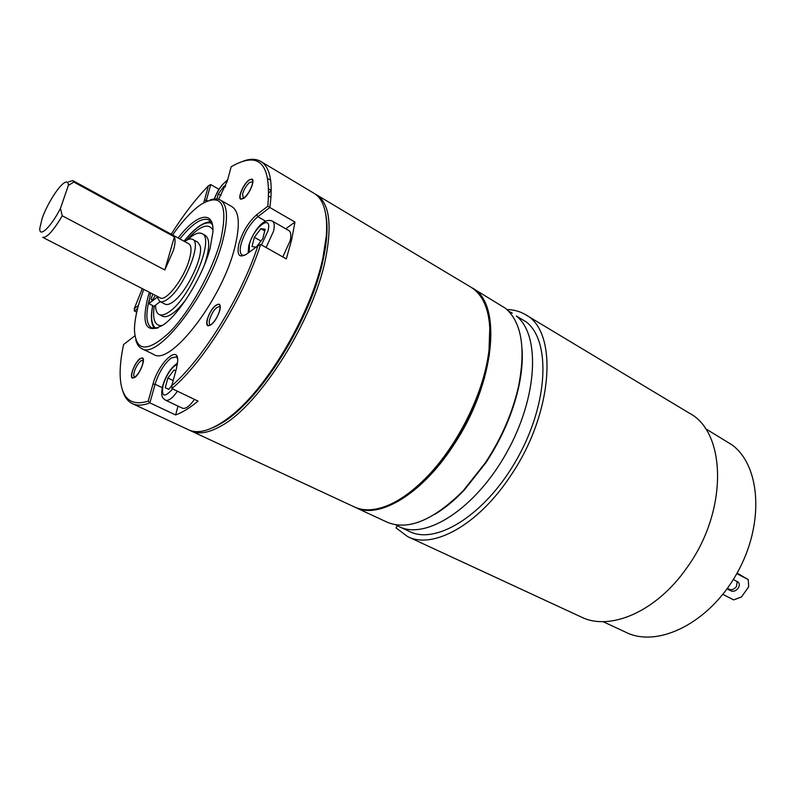 <?xml version="1.0" encoding="UTF-8"?>
<svg xmlns="http://www.w3.org/2000/svg" width="796" height="796" viewBox="0 0 796 796"><rect width="100%" height="100%" fill="white"/><g stroke="black" fill="none" stroke-linecap="round" stroke-linejoin="round"><path stroke-width="1.19" d="M212.542 225.099L208.87 219.935C201.955 217.209 192.284 223.537 179.846 238.919M149.35 292.281L148.265 295.784C140.842 325.285 146.056 334.837 163.916 324.45C180.354 312.848 203.07 275.545 210.124 248.203L212.92 231.984C214.184 209.447 196.552 213.806 178.125 237.984M172.563 234.949C182.513 220.88 192.015 210.701 201.08 204.413C221.835 192.373 228.382 204.254 220.721 240.054C212.572 271.008 189.677 312.072 169.21 332.619C147.32 352.578 135.738 351.752 134.454 330.121C134.474 322.499 136.056 313.385 139.181 302.769L143.718 289.376M209.995 200.035C214.124 198.493 217.567 198.493 220.333 200.025C227.547 204.671 228.402 218.054 222.89 240.173C210.094 292.61 157.727 360.787 141.618 348.519C138.803 347.096 136.872 344.24 135.827 339.962M141.618 348.519L153.578 354.379C170.085 366.817 222.512 299.177 234.929 246.85C240.283 224.77 239.278 211.368 231.895 206.632L220.333 200.025M218.641 199.289L227.258 181.219L231.178 166.762C259.357 150.474 271.555 163.628 267.784 206.234L256.79 214.661C248.641 221.835 242.68 231.566 238.899 243.865C236.581 255.088 239.178 258.481 246.7 254.053L257.914 245.805C240.84 297.724 202.672 359.255 171.767 385.771L176.473 368.419L177.707 360.757C178.463 344.091 158.195 363.623 152.971 384.11L148.215 401.124C130.086 406.706 120.723 397.811 120.136 374.468C120.007 365.762 121.161 355.792 123.589 344.549L134.852 335.812M171.18 234.193C183.239 215.109 195.657 198.98 208.413 185.786L203.786 202.721M138.424 305.425L134.265 308.609L142.315 288.659M219.557 310.719L220.054 307.674C220.691 298.988 209.885 308.947 207.458 319.156C206.244 325.017 207.497 326.808 211.239 324.519C214.97 321.266 217.746 316.659 219.557 310.719M248.611 180.503C244.919 183.886 242.203 188.344 240.482 193.866C239.467 198.532 240.472 200.015 243.516 198.304L244.064 197.906C247.805 194.513 250.541 190.015 252.292 184.413L252.69 182.065C252.7 179.001 251.337 178.483 248.611 180.503M140.056 358.827C136.803 361.563 134.226 365.802 132.315 371.553C131.002 376.906 131.818 378.796 134.753 377.224L135.002 377.045C138.215 374.22 140.743 370.001 142.574 364.389L143.21 360.568C143.101 358.11 142.056 357.533 140.056 358.827M177.578 358.489L176.125 356.867L171.16 358.021C164.255 363.643 158.892 372.389 155.081 384.249L149.887 402.875L175.637 414.955C182.393 412.497 189.866 407.88 198.055 401.104L171.926 388.577C203.716 361.971 243.496 297.903 260.66 244.481L286.311 258.899L291.684 239.606L294.958 222.074L269.844 207.497L257.805 216.691C250.173 223.387 244.601 232.482 241.079 243.974C239.616 249.944 239.984 253.645 242.173 255.098L244.551 255.367M148.215 401.124L149.887 402.875C142.892 405.572 137.071 405.841 132.434 403.671C127.629 401.353 124.285 396.736 122.405 389.831M132.434 403.671L188.722 429.87C199.07 434.576 213.179 429.93 231.019 415.92C267.934 387.314 311.843 312.082 322.967 257.486L326.29 236.173C327.872 213.537 323.803 199.259 314.092 193.338L260.819 161.459C270.222 167.24 273.227 182.583 269.844 207.497L267.784 206.234M257.914 245.805L260.66 244.481M171.767 385.771L171.926 388.577M175.637 414.955L177.996 406.099M212.821 427.671C218.93 425.074 225.497 420.955 232.531 415.293C269.038 387.015 312.36 312.778 323.345 258.839L326.619 237.775C327.355 228.78 327.086 221.029 325.803 214.522C328.032 225.935 327.216 240.7 323.345 258.839C311.166 319.843 257.785 404.139 219.945 424.079L212.821 427.671M218.97 189.309L210.721 184.563L206.015 201.547M243.735 160.931C250.501 158.613 256.203 158.782 260.819 161.459M134.265 308.609L134.375 310.987L136.723 312.181M208.413 185.786L210.721 184.563M285.774 228.8L294.958 222.074M137.599 308.53L134.375 310.987M220.054 307.107L219.577 306.679C215.905 306.967 212.592 311.166 209.656 319.286C208.93 322.221 209.099 324.032 210.154 324.698L210.781 324.848M252.7 181.816L249.576 182.443C246.382 185.359 244.044 189.199 242.561 193.955L243.317 198.433M143.21 360.429L141.001 360.727C138.186 363.075 135.967 366.727 134.315 371.682C133.509 374.647 133.589 376.428 134.554 377.035L134.892 377.135M271.287 189.955L268.998 193.01M149.131 300.072C145.469 315.236 146.315 324.499 151.668 327.862L157.996 328.002M248.69 180.204L252.063 179.11C255.247 180.374 249.407 194.214 243.984 198.204L240.7 199.239C237.516 197.945 243.278 184.274 248.69 180.204M134.663 377.543L132.415 378.1C129.002 377.035 135.061 361.752 140.146 358.518L142.474 357.921C145.887 358.936 139.758 374.409 134.663 377.543M219.766 310.569C216.223 320.37 212.253 325.455 207.846 325.803C206.572 324.997 206.373 322.828 207.258 319.296C210.791 309.554 214.751 304.51 219.159 304.162C220.412 304.958 220.611 307.087 219.766 310.569M154.255 306.122C152.255 319.694 154.921 326.191 162.265 325.614M212.96 229.964C208.254 222.532 199.478 225.964 186.622 240.273M62.257 215.796C53.362 230.79 46.855 237.964 42.725 237.327L160.105 297.823C166.036 302.172 184.632 277.764 189.508 258.859C191.707 250.551 191.448 245.526 188.751 243.775L72.794 180.593L73.829 182.065L174.384 236.81C175.528 239.496 175.219 243.964 173.468 250.223L164.822 269.973L62.257 215.796L60.436 208.393C51.153 226.89 38.984 238.372 39.8 228.343L42.128 218.452C46.596 205.428 57.531 187.538 63.72 183.219C66.784 181.05 68.337 181.777 68.376 185.398L73.829 182.065M68.675 181.806L72.794 180.593M174.384 236.81L164.822 269.973M60.436 208.393L68.376 185.398M315.266 194.105L316.51 194.781C329.335 202.97 332.34 224.363 325.534 258.949C313.286 320.669 259.237 405.98 220.92 426.049C208.751 432.915 198.861 434.576 191.269 431.054L190.015 430.407M191.269 431.054L354.409 506.972C363.692 511.271 374.956 510.704 388.219 505.261C399.741 500.366 411.602 491.958 423.79 480.038C453.879 450.844 480.296 400.995 487.57 359.712L488.764 352.28C492.575 318.788 486.615 297.087 470.914 287.177L316.51 194.781M397.522 500.594C406.487 495.58 415.552 488.575 424.726 479.57C454.446 450.745 480.535 401.532 487.709 360.757L488.893 353.404L489.829 326.44M187.538 239.795L190.403 237.298C195.328 233.417 199.199 232.193 202.015 233.616C215.119 237.825 190.433 297.694 169.518 311.594C165.12 314.768 161.658 315.743 159.14 314.51L162.434 316.181C164.971 317.425 168.444 316.46 172.851 313.306C177.06 310.201 181.508 305.495 186.204 299.187M204.532 264.61C209.846 248.561 210.084 238.83 205.259 235.407L202.015 233.616M159.14 314.51C156.742 313.206 155.548 310.082 155.568 305.127M160.175 301.654L154.046 306.271L148.822 303.614L150.553 292.908M159.707 301.415L164.991 304.132C166.951 305.097 169.648 304.331 173.07 301.833C186.364 292.799 203.726 256.69 200.114 245.745L197.826 242.233L192.612 239.377C202.532 242.611 183.687 288.212 167.727 299.077C164.324 301.594 161.648 302.371 159.707 301.415L157.24 297.216L148.822 303.614M184.672 241.556C188.025 239.108 190.672 238.382 192.612 239.377M153.081 294.202C151.389 297.127 150.882 299.057 151.568 299.983L152.573 299.684L155.439 295.425M434.785 514.335C444.646 508.475 454.446 500.405 464.207 490.137L485.839 462.794C501.759 438.576 512.674 413.482 518.604 387.493C521.639 373.652 522.803 361.006 522.126 349.563M355.514 507.48L387.025 522.146C408.02 530.902 433.472 520.365 463.401 490.535L485.301 462.854C501.42 438.327 512.485 412.905 518.485 386.607C525.927 348.588 521.688 322.549 505.778 308.49L471.958 287.804C502.654 302.53 495.58 383.413 452.944 446.138C421.313 494.644 378.548 519.49 355.514 507.48L354.966 507.221M471.431 287.495L471.958 287.804M727.037 588.841L731.076 590.93C733.534 591.816 735.872 590.93 738.081 588.284C739.673 585.757 739.713 583.707 738.181 582.125L733.325 579.498M727.425 588.314L729.385 589.329C731.842 590.224 734.171 589.338 736.37 586.692L737.255 581.558M737.106 573.08L748.24 579.617L748.698 586.851L741.444 596.97L733.703 599.905L722.848 594.353M602.99 621.626L626.183 632.432C657.854 648.063 708.868 623.218 736.608 573.966C764.677 524.892 760.906 466.108 732.101 444.934L705.336 428.537M409.651 531.559C436.785 545.26 486.495 513.898 517.36 458.377C548.494 403.035 550.832 340.927 526.365 321.992L516.345 316.012C540.564 334.808 537.887 397.055 506.604 452.715C475.59 508.535 425.979 540.235 399.124 526.644L409.651 531.559M506.992 309.545C513.738 309.664 519.858 311.345 525.34 314.589C558.593 330.907 553.598 413.701 509.987 476.695C477.719 525.42 432.775 549.548 407.651 536.623L396.03 527.897L397.413 525.808M407.651 536.623L581.229 617.009C609.865 631.407 656.292 611.825 686.759 567.936C728.042 511.569 726.678 432.676 689.545 413.273L525.34 314.589M736.817 573.598L748.24 579.617M282.809 256.929L290.172 240.691C291.356 235.298 290.918 231.925 288.858 230.571L272.391 221.109C274.391 222.432 274.779 225.795 273.535 231.198L266.093 247.536M256.551 246.81L262.829 238.551L265.138 229.238L260.869 228.671L254.352 237.288L252.024 246.531L256.023 247.198M264.73 230.87L260.869 228.671M260.959 241.009L254.352 237.288M177.438 391.224C172.513 398.169 168.543 401.154 165.518 400.189L182.433 408.199C185.538 409.204 189.547 406.268 194.473 399.393M175.826 370.817L174.016 370.011L167.896 378.01L165.26 387.662L168.742 389.393L171.896 385.284M175.807 370.876L174.016 370.011M168.772 389.353L165.26 387.662M173.18 380.568L167.896 378.01M225.596 186.174L224.074 186.085L218.293 193.985L216.94 198.94M225.338 186.811L224.074 186.085M221.009 195.537L218.293 193.985M162.235 387.672L155.081 384.249L152.971 384.11M204.433 200.035L207.637 200.831M256.79 214.661L257.805 216.691L265.625 221.179M268.849 196.105L270.998 197.358M184.095 241.238C195.945 226.8 205.209 220.84 211.885 223.368M156.205 328.42C151.578 325.534 150.434 317.942 152.772 305.624M731.076 590.93L729.385 589.329M249.248 252.183L249.456 244.243C253.735 227.039 272.66 213.079 267.973 230.92L261.426 244.919M172.642 388.926C164.294 398.159 161.12 396.896 163.11 385.115L163.26 384.567C167.08 373.712 171.787 366.946 177.379 364.269M214.393 198.94C218.034 189.756 222.382 183.647 227.427 180.612M232.531 415.293L231.019 415.92M326.619 237.775L326.29 236.173M268.162 178.772L270.67 180.264M271.008 190.254L269.038 189.1M211.02 221.885C203.517 221.726 194.523 228.163 184.045 241.208M152.693 305.584C150.494 316.45 151.091 324.101 154.494 328.539M487.709 360.757L487.57 359.712M424.726 479.57L423.79 480.038M518.604 387.493L518.485 386.607M464.207 490.137L463.401 490.535M512.296 313.136L508.694 311.226M395.522 524.753L399.124 526.644M483.819 377.463L484.565 377.881M488.635 355.195L489.46 355.663M272.391 221.109C262.988 216.94 252.76 232.79 248.919 245.168M248.7 246.054L248.183 252.969M397.294 500.724L398.428 501.261M177.548 363.075C170.961 367.633 166.046 375.065 162.802 385.393M162.623 386.06C160.404 397.174 162.772 398.01 165.518 400.189M227.656 179.767L221.716 185.408C219.228 189.358 219.527 186.791 214.204 198.96"/></g></svg>
